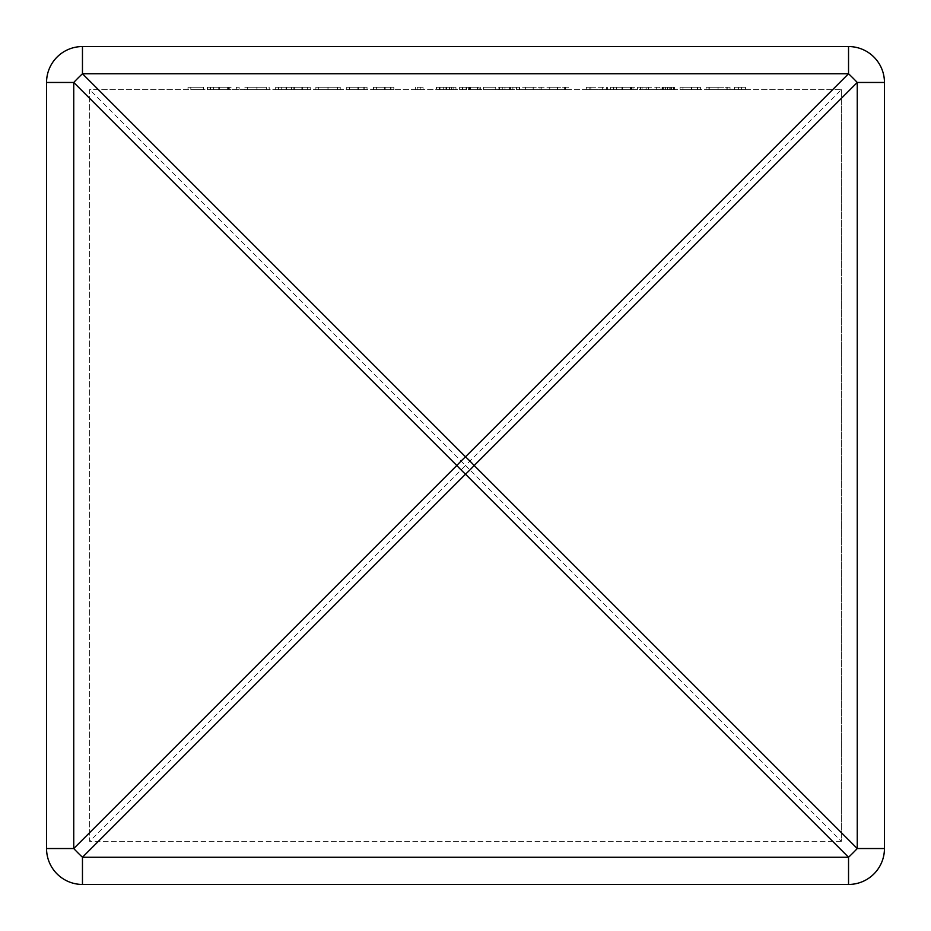 <?xml version="1.0" encoding="UTF-8"?>
<svg xmlns="http://www.w3.org/2000/svg" width="931" height="931" viewBox="0 0 931 931"><rect width="100%" height="100%" fill="white"/><g stroke="black" fill="none" stroke-linecap="round" stroke-linejoin="round"><path stroke-width="0.7" stroke-dasharray="4.66 3.49" d="M683.366 87.246L700.391 87.246L680.084 87.246L682.935 87.246L682.935 89.644L680.084 89.644L700.391 89.644L682.935 89.644L682.935 87.246L683.366 89.644M663.279 89.644L674.405 89.644L661.01 89.644L671.565 89.644L663.279 89.644L663.279 87.246L667.271 87.246L667.271 89.644M645.171 89.644L659.381 89.644L645.171 89.644L645.171 87.246L659.381 87.246L659.381 89.644M634.209 89.644L610.655 89.644L634.209 89.644L634.209 87.246L631.683 87.246L631.683 89.644M544.065 87.246L533.137 87.246L533.137 89.644L544.065 89.644L522.547 89.644L533.137 89.644L533.137 87.246L544.065 87.246L544.065 89.644M420.23 89.644L415.354 89.644L423.07 89.644L420.23 89.644L420.23 87.246L420.23 89.644M376.811 87.246L393.836 87.246L373.529 87.246L376.38 87.246L376.38 89.644L373.529 89.644L393.836 89.644L376.38 89.644L376.38 87.246L376.811 89.644M350.009 87.246L367.035 87.246L346.739 87.246L349.579 87.246L349.579 89.644L346.739 89.644L367.035 89.644L349.579 89.644L349.579 87.246L350.009 89.644M315.877 87.246L337.394 87.246L328.038 87.246L328.073 89.644L340.234 89.644L315.877 89.644L337.394 89.644L328.073 89.644L328.038 87.246L315.877 87.246L315.877 89.644M239.139 89.644L236.299 89.644L239.139 89.644L239.139 87.246L239.139 89.644M231.016 89.644L207.462 89.644L231.016 89.644L231.016 87.246L228.502 87.246L228.502 89.644M841.356 89.644L841.356 841.356L465.5 465.5L841.356 89.644L89.644 89.644L89.644 841.356L841.356 841.356L841.356 89.644L89.644 89.644L89.644 841.356L465.5 465.5L89.644 89.644M190.82 89.644L203.4 89.644L190.82 89.644L203.4 89.644L190.82 89.644L190.82 87.246L190.82 89.644L190.82 87.246L203.4 87.246L203.4 89.644L203.4 87.246L190.82 87.246L190.82 89.644M256.979 89.644L269.187 89.644L244.818 89.644L256.979 89.644L256.979 87.246L244.818 87.246L244.818 89.644M286.003 87.246L310.198 87.246L275.681 87.246L278.52 87.246L278.52 89.644L275.681 89.644L310.198 89.644L278.52 89.644L278.52 87.246L278.52 89.644L278.52 87.246L286.003 87.246L286.003 89.644M446.065 89.644L455.957 89.644L446.065 89.644L446.065 87.246L455.957 87.246L455.957 89.644M469.841 89.644L480.315 89.644L459.611 89.644L477.475 89.644L469.841 89.644L469.841 87.246L477.475 87.246L477.475 89.644M495.746 89.644L483.573 89.644L495.746 89.644L495.746 87.246L495.746 89.644M510.467 89.644L498.19 89.644L510.467 89.644L510.467 87.246L498.19 87.246L498.19 89.644M568.434 87.246L557.494 87.246L557.494 89.644L568.434 89.644L546.904 89.644L557.494 89.644L557.494 87.246L568.434 87.246L568.434 89.644M603.823 87.246L586.297 87.246L589.137 87.246L589.137 89.644L586.297 89.644L607.617 89.644L589.137 89.644L589.137 87.246L589.137 89.644L589.137 87.246L603.823 87.246L603.823 89.644M730.032 87.246L706.07 87.246L718.069 87.246L718.069 89.644L706.07 89.644L730.032 89.644L718.069 89.644L718.069 87.246L730.032 87.246L730.032 89.644M734.501 89.644L745.463 89.644L734.501 89.644L734.501 87.246L734.501 89.644M848.537 46.55L82.463 46.55A35.913 35.913 0 0 0 46.55 82.463L46.55 848.537A35.913 35.913 0 0 0 82.463 884.45L848.537 884.45A35.913 35.913 0 0 0 884.45 848.537L884.45 82.463A35.913 35.913 0 0 0 848.537 46.55M841.356 841.356L89.644 841.356M187.981 87.246L203.4 87.246L203.4 89.644L203.4 87.246L187.981 87.246L187.981 89.644L187.981 87.246M228.502 87.246L207.462 87.246L229.794 87.246L210.313 87.246L210.313 89.644M218.75 87.246L218.75 89.644M210.313 87.246L231.016 87.246M219.181 87.246L219.181 89.644M210.127 87.246L210.127 89.644M207.462 87.246L207.462 89.644M219.111 87.246L219.111 89.644M229.794 87.246L229.794 89.644M227.269 87.246L227.269 89.644M228.176 87.246L210.604 87.246L228.176 87.246L228.176 89.644L210.604 89.644L228.176 89.644M219.32 87.246L219.32 89.644M213.362 87.246L213.362 89.644M210.604 87.246L210.604 89.644M236.299 87.246L239.139 87.246L236.299 87.246L236.299 89.644L236.299 87.246M244.818 87.246L266.336 87.246L266.336 89.644L247.658 89.644L266.336 89.644L266.336 87.246L256.979 87.246M256.886 87.246L256.886 89.644M266.336 87.246L266.336 89.644L266.336 87.246L269.187 87.246L269.187 89.644L269.187 87.246L256.991 87.246L257.014 89.644L256.991 87.246L247.658 87.246L266.336 87.246L266.336 89.644M247.658 87.246L247.658 89.644M275.681 87.246L275.681 89.644L275.681 87.246M291.519 87.246L291.519 89.644M294.359 87.246L294.359 89.644L294.359 87.246M301.865 87.246L301.865 89.644M307.346 87.246L307.346 89.644M310.198 87.246L310.198 89.644L310.198 87.246M302.354 87.246L302.354 89.644M293.87 87.246L293.87 89.644M286.504 87.246L286.504 89.644M281.732 87.246L281.732 89.644M328.073 87.246L337.394 87.246L337.394 89.644L337.394 87.246L337.394 89.644L337.394 87.246L340.234 87.246L340.234 89.644L340.234 87.246L318.716 87.246L328.073 87.246L328.049 89.644M327.945 87.246L327.945 89.644M318.716 87.246L318.716 89.644M337.394 87.246L337.394 89.644M346.739 87.246L346.739 89.644L346.739 87.246M357.888 87.246L357.888 89.644M363.858 87.246L363.858 89.644M364.196 87.246L364.196 89.644M367.035 87.246L367.035 89.644L367.035 87.246M358.388 87.246L358.388 89.644M373.529 87.246L373.529 89.644L373.529 87.246M384.689 87.246L384.689 89.644M390.659 87.246L390.659 89.644M390.997 87.246L390.997 89.644M393.836 87.246L393.836 89.644L393.836 87.246M385.178 87.246L385.178 89.644M417.216 87.246L423.07 87.246L423.07 89.644L423.07 87.246L417.216 87.246L417.216 89.644M415.354 87.246L415.354 89.644M455.957 87.246L436.464 87.246L436.464 89.644M436.464 87.246L446.065 87.246M446.566 87.246L446.566 89.644M443.284 87.246L443.284 89.644M451.651 87.246L451.651 89.644M449.464 87.246L449.464 89.644M445.961 87.246L453.118 87.246L439.316 87.246L445.961 87.246L445.961 89.644L439.316 89.644L453.118 89.644L445.961 89.644M439.316 87.246L439.316 89.644M446.217 87.246L446.217 89.644M453.118 87.246L453.118 89.644M477.475 87.246L459.611 87.246L480.315 87.246L462.858 87.246L462.858 89.644M466.105 87.246L466.105 89.644M462.858 87.246L469.841 87.246M469.445 87.246L469.445 89.644M462.451 87.246L462.451 89.644M459.611 87.246L459.611 89.644M469.271 87.246L469.271 89.644M480.315 87.246L480.315 89.644M470.353 87.246L470.353 89.644M466.617 87.246L466.617 89.644M468.328 87.246L468.328 89.644M479.104 87.246L479.104 89.644L479.104 87.246M483.573 87.246L495.746 87.246L483.573 87.246L483.573 89.644L483.573 87.246M498.19 87.246L519.707 87.246L499.4 87.246L516.461 87.246L516.461 89.644M509.583 87.246L509.583 89.644M516.461 87.246L510.467 87.246M519.707 87.246L519.707 89.644L519.707 87.246M504.963 87.246L504.963 89.644M519.3 87.246L519.3 89.644M509.734 87.246L509.734 89.644M499.4 87.246L499.4 89.644M502.251 87.246L502.251 89.644M522.547 87.246L533.137 87.246L522.547 87.246L522.547 89.644M533.23 87.246L525.387 87.246L533.23 87.246L533.23 89.644L541.225 89.644L525.387 89.644L533.23 89.644L533.23 87.246L541.225 87.246L533.23 87.246M540.027 87.246L540.027 89.644M541.225 87.246L541.225 89.644M546.904 87.246L557.494 87.246L546.904 87.246L546.904 89.644M557.599 87.246L549.755 87.246L557.599 87.246L557.599 89.644L565.582 89.644L549.755 89.644L557.599 89.644L557.599 87.246L565.582 87.246L557.599 87.246M564.384 87.246L564.384 89.644M565.582 87.246L565.582 89.644M586.297 87.246L586.297 89.644L586.297 87.246M607.617 87.246L607.617 89.644M590.836 87.246L590.836 89.644M606.395 87.246L606.395 89.644M602.345 87.246L602.345 89.644M631.683 87.246L610.655 87.246L632.987 87.246L613.494 87.246L613.494 89.644M621.943 87.246L621.943 89.644M613.494 87.246L634.209 87.246M622.374 87.246L622.374 89.644M613.32 87.246L613.32 89.644M610.655 87.246L610.655 89.644M622.304 87.246L622.304 89.644M632.987 87.246L632.987 89.644M630.462 87.246L630.462 89.644M631.369 87.246L613.797 87.246L631.369 87.246L631.369 89.644L613.797 89.644L631.369 89.644M622.513 87.246L622.513 89.644M616.555 87.246L616.555 89.644M613.797 87.246L613.797 89.644M659.381 87.246L637.456 87.246L646.812 87.246L642.099 87.246L642.099 89.644M646.812 87.246L646.812 89.644M642.099 87.246L645.171 87.246M656.308 87.246L656.308 89.644M648.36 87.246L648.36 89.644M640.516 87.246L640.516 89.644M637.456 87.246L637.456 89.644M667.271 87.246L674.405 87.246L662.22 87.246L662.22 89.644M672.066 87.246L668.074 87.246L668.074 89.644L668.074 87.246L672.066 87.246L672.066 89.644M662.22 87.246L663.279 87.246M670.785 87.246L670.785 89.644M671.565 87.246L671.565 89.644M667.48 87.246L667.48 89.644M662.884 87.246L662.884 89.644M661.01 87.246L661.01 89.644M667.62 87.246L667.62 89.644M674.405 87.246L674.405 89.644M673.322 87.246L673.322 89.644M669.156 87.246L669.156 89.644M665.851 87.246L665.851 89.644M665.06 87.246L665.06 89.644M673.997 87.246L673.997 89.644M680.084 87.246L680.084 89.644L680.084 87.246M691.233 87.246L691.233 89.644M697.214 87.246L697.214 89.644M697.552 87.246L697.552 89.644M700.391 87.246L700.391 89.644L700.391 87.246M691.733 87.246L691.733 89.644M706.07 87.246L706.07 89.644M709.247 87.246L709.247 89.644M726.855 87.246L726.855 89.644M718.057 87.246L718.057 89.644L708.922 89.644L727.192 89.644L718.057 89.644L718.057 87.246L708.922 87.246L718.057 87.246M708.922 87.246L708.922 89.644M727.192 87.246L727.192 89.644M738.562 87.246L734.501 87.246L738.562 87.246L738.562 89.644L738.562 87.246L738.562 89.644L738.562 87.246L741.402 87.246L741.402 89.644L741.402 87.246L745.463 87.246L745.463 89.644L745.463 87.246L741.402 87.246L741.402 89.644L741.402 87.246L738.562 87.246M440.014 87.246L440.014 89.644M512.888 87.246L512.888 89.644M525.387 87.246L525.387 89.644M549.755 87.246L549.755 89.644"/><path stroke-width="1.4" d="M848.537 46.55L82.463 46.55L82.463 73.747L465.5 456.795L848.537 73.747L82.463 73.747A35.913 6.249 -45 0 0 73.747 82.463L73.747 848.537A35.913 6.249 45 0 0 82.463 857.253L82.463 884.45A35.913 35.913 0 0 1 46.55 848.537L73.747 848.537L456.795 465.5A35.913 6.249 45 0 0 465.5 474.205A35.913 6.249 -45 0 0 474.205 465.5A35.913 6.249 -135 0 0 465.5 456.795A35.913 6.249 -45 0 0 456.795 465.5L73.747 82.463L46.55 82.463L46.55 848.537A35.913 35.913 0 0 0 82.463 884.45L848.537 884.45L848.537 857.253A35.913 6.249 -45 0 0 857.253 848.537L884.45 848.537A35.913 35.913 0 0 1 848.537 884.45A35.913 35.913 0 0 0 884.45 848.537L884.45 82.463L857.253 82.463A35.913 6.249 -135 0 0 848.537 73.747L848.537 46.55A35.913 35.913 0 0 1 884.45 82.463A35.913 35.913 0 0 0 848.537 46.55M46.55 82.463A35.913 35.913 0 0 1 82.463 46.55A35.913 35.913 0 0 0 46.55 82.463M857.253 82.463L474.205 465.5L857.253 848.537L857.253 82.463M848.537 857.253L82.463 857.253L465.5 474.205L848.537 857.253"/></g></svg>
